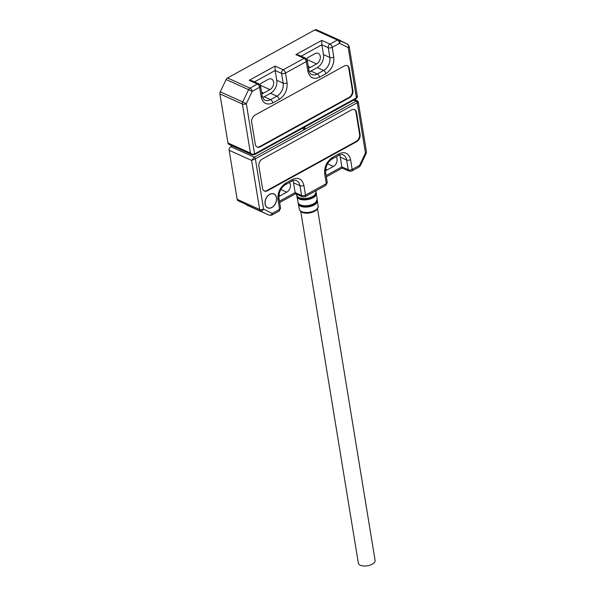 <?xml version="1.0" encoding="UTF-8"?>
<svg xmlns="http://www.w3.org/2000/svg" width="595" height="595" viewBox="0 0 595 595"><rect width="100%" height="100%" fill="white"/><g stroke="black" fill="none" stroke-linecap="round" stroke-linejoin="round"><path stroke-width="0.89" d="M289.46 182.464A5.943 4.195 -65.8 0 1 290.367 184.576A5.943 4.195 -65.8 0 1 286.753 192.155L280.818 189.485M336.153 156.76A5.943 4.195 -65.8 0 1 337.06 158.872A5.943 4.195 -65.8 0 1 333.445 166.459L327.51 163.781M265.08 204.063A7.638 5.392 114.2 0 0 267.676 207.871A7.638 5.392 114.2 0 0 274.079 205.706A7.638 5.392 114.2 0 0 276.541 197.748A7.638 5.392 114.2 0 0 273.945 193.94A7.638 5.392 114.2 0 0 267.549 196.112A7.638 5.392 114.2 0 0 265.08 204.063M267.237 207.633A7.638 5.392 114.2 0 0 267.765 207.752M246.687 205.059A2.826 1.993 114.2 0 0 246.746 205.089L269.215 215.204A2.826 1.993 -65.8 0 1 269.163 215.174L238.074 200.708L269.163 215.174A2.826 2.001 -63.2 0 0 272.205 213.449L263.592 209.098A2.826 2.001 116.8 0 1 260.55 210.831A2.826 1.993 -65.8 0 1 259.643 209.447L237.167 199.325A2.826 1.993 114.2 0 0 238.074 200.708M237.167 199.325L229.142 150.282L251.611 160.405L254.251 157.206L230.86 146.675A2.826 1.993 114.2 0 0 229.142 150.282M230.86 146.675L232.281 145.894M278.936 195.011L280.386 195.658L286.753 192.155M280.386 195.658A5.943 4.195 -65.8 0 1 278.839 196.186M302.282 128.394L304.655 129.457L305.064 128.438L305.718 128.877L254.251 157.206A1.413 0.729 -118.8 0 1 255.367 158.835L251.611 160.405L259.643 209.447A2.826 1.369 -9.3 0 0 263.592 209.098L255.367 158.835L357.238 102.764L365.464 153.027L359.588 165.351L360.31 165.745L359.12 167.009L351.727 171.077A2.826 1.458 61.2 0 0 352.188 169.419L350.589 159.653C348.856 153.227 344.988 151.271 338.986 153.8L332.62 157.303C326.848 161.26 324.208 166.793 324.699 173.911L326.298 183.677L305.495 195.123A2.826 1.458 61.2 0 1 305.034 196.781L325.829 185.328A2.826 1.458 -118.8 0 0 326.298 183.677A2.826 1.369 170.7 0 0 327.257 182.397L325.829 185.328M325.629 169.307L327.079 169.962A5.943 4.195 -65.8 0 1 325.532 170.482M327.079 169.962L333.445 166.459M279.442 201.236L295.15 192.587L293.551 182.821A10.182 7.192 114.2 0 0 292.904 180.664M295.537 193.739L302.505 196.878A2.826 1.993 -65.8 0 1 301.546 195.472L295.15 192.587C295.41 193.933 295.641 194.089 295.849 193.04M342.229 168.043L349.198 171.181A2.826 1.993 -65.8 0 1 348.239 169.768L341.842 166.89C342.103 168.236 342.333 168.385 342.541 167.336M366.193 153.421L365.464 153.027A2.826 1.369 -9.3 0 0 366.431 151.747L366.193 153.421L360.31 165.745M357.729 101.99C358.592 101.827 358.428 102.087 357.238 102.764A1.413 0.729 -118.8 0 0 356.122 101.135L357.439 100.882L358.279 101.983M303.487 127.724L305.064 128.438M326.134 175.532L341.842 166.89L340.243 157.125A10.182 7.192 114.2 0 0 339.596 154.96M273.923 194.082A7.638 5.392 114.2 0 0 273.477 193.769M356.665 141.669A5.66 3.994 114.2 0 0 360.109 134.455L356.517 112.477A5.66 3.994 114.2 0 0 354.59 109.659A5.66 3.994 114.2 0 0 351.466 109.934L262.328 158.999A5.66 3.994 114.2 0 0 258.885 166.213L262.484 188.191A5.66 3.994 114.2 0 0 264.403 191.01A5.66 3.994 114.2 0 0 267.527 190.735L356.665 141.669L356.122 141.424A5.66 3.994 114.2 0 0 359.566 134.202L355.966 112.232A5.66 3.994 114.2 0 0 354.308 109.547M264.135 190.876A5.66 3.994 114.2 0 0 266.984 190.489L356.122 141.424M265.192 204.003A7.497 5.288 -65.8 0 1 267.609 196.194A7.497 5.288 -65.8 0 1 273.893 194.067A7.497 5.288 -65.8 0 1 276.437 197.808A7.497 5.288 -65.8 0 1 274.02 205.617A7.497 5.288 -65.8 0 1 267.735 207.744A7.497 5.288 -65.8 0 1 265.192 204.003M273.893 194.067L272.979 193.658A7.497 5.288 114.2 0 0 272.949 193.643M266.791 207.32A7.497 5.288 114.2 0 0 266.82 207.328L267.735 207.744M317.447 208.362L375.088 560.371A8.486 4.113 170.7 0 1 369.949 565.183A8.486 4.113 170.7 0 1 360.347 565.25A8.486 4.113 170.7 0 1 358.339 563.115L300.698 211.106M308.284 66.514L310.285 67.413A5.943 4.195 -65.8 0 1 308.522 67.964M261.592 92.21L263.592 93.118A5.943 4.195 -65.8 0 1 261.83 93.66M227.937 142.964A2.826 1.993 114.2 0 0 228.904 144.369L252.042 154.789L250.413 153.079C251.797 154.254 253.18 154.544 254.563 153.956L246.33 103.694L252.213 91.37L248.606 89.644L242.723 101.968L246.33 103.694A2.826 1.369 170.7 0 1 242.381 104.036L250.413 153.079L227.937 142.964L219.912 93.921L242.381 104.036A2.826 1.993 -65.8 0 1 242.723 101.968L220.247 91.853A2.826 1.993 114.2 0 0 219.912 93.921M220.247 91.853L226.13 79.529L248.606 89.644A2.826 1.993 114.2 0 1 249.989 88.105L227.513 77.982A2.826 1.993 114.2 0 0 226.13 79.529M227.513 77.982L314.896 29.891L337.365 40.006L329.972 44.082L321.746 40.378L295.856 54.628L304.075 58.332L283.279 69.779L275.054 66.075L275.158 70.507L281.554 73.386A2.826 1.993 -65.8 0 1 283.279 69.779A2.826 1.458 61.2 0 1 285.503 73.044L306.306 61.597A2.826 1.458 -118.8 0 0 304.075 58.332A2.826 1.993 -65.8 0 1 305.637 58.191L307.265 60.318L308.864 70.084A2.826 1.369 170.7 0 1 307.905 71.363C309.631 77.796 313.498 79.745 319.508 77.216L325.874 73.713C331.646 69.756 334.286 64.223 333.795 57.113L332.196 47.34L339.596 43.271L348.209 47.615A2.826 2.001 -63.2 0 0 347.651 44.268L347.651 44.268A2.826 2.001 -63.2 0 0 347.599 44.246L339.098 39.954M338.875 39.843L316.51 29.78A2.826 1.993 114.2 0 0 316.458 29.75A2.826 1.993 114.2 0 0 314.896 29.891M306.611 58.912A5.943 4.195 -65.8 0 1 308.604 57.157L314.971 53.654A5.943 4.195 -65.8 0 1 318.251 53.364A5.943 4.195 -65.8 0 1 320.266 58.384A5.943 4.195 -65.8 0 1 316.652 63.91L307.042 59.582M310.285 67.413L316.652 63.91M259.918 84.616A5.943 4.195 -65.8 0 1 261.912 82.861L268.278 79.358A5.943 4.195 -65.8 0 1 271.558 79.068A5.943 4.195 -65.8 0 1 273.574 84.088A5.943 4.195 -65.8 0 1 269.959 89.607L260.35 85.286M263.592 93.118L269.959 89.607M309.311 71.742A10.182 7.192 114.2 0 0 310.88 71.073L317.254 67.57A10.182 7.192 114.2 0 0 323.449 54.576L321.85 44.811L321.746 40.378M338.986 39.895A2.826 2.001 116.8 0 1 339.046 39.925L339.046 39.925A2.826 2.001 116.8 0 1 339.596 43.271A2.826 1.458 -118.8 0 0 337.365 40.006A2.826 1.993 -65.8 0 1 338.927 39.865A2.826 1.993 -65.8 0 1 338.986 39.895M305.637 58.191L298.668 55.052L295.856 54.628M258.944 83.895L251.975 80.756L249.164 80.332L257.382 84.029L249.989 88.105A2.826 1.458 -118.8 0 1 252.213 91.37L259.613 87.294A2.826 1.458 -118.8 0 0 257.382 84.029A2.826 1.993 -65.8 0 1 258.944 83.895L260.58 86.015L262.179 95.78A2.826 1.369 170.7 0 1 261.212 97.059C262.945 103.493 266.813 105.449 272.815 102.92L279.181 99.417C284.953 95.46 287.593 89.927 287.102 82.809L285.503 73.044A2.826 1.369 -9.3 0 1 281.554 73.386L283.153 83.159L276.757 80.273L275.158 70.507L254.489 81.887M304.395 127.226L304.908 127.456L304.484 127.174M305.168 126.802L304.908 127.456M316.458 29.75L347.651 44.268L349.168 46.336A2.826 1.369 170.7 0 1 348.209 47.615L356.435 97.877L357.32 96.1C357.751 96.561 357.379 97.431 356.204 98.71L254.333 154.782A1.413 0.729 61.2 0 0 254.563 153.956L356.435 97.877A1.413 0.729 61.2 0 1 356.204 98.71M262.618 97.446A10.182 7.192 114.2 0 0 264.195 96.777L270.561 93.274A10.182 7.192 114.2 0 0 276.757 80.273M255.136 115.051A5.66 3.994 114.2 0 0 251.692 122.265L255.285 144.243A5.66 3.994 114.2 0 0 257.211 147.062A5.66 3.994 114.2 0 0 260.335 146.787L349.473 97.721A5.66 3.994 114.2 0 0 352.917 90.5L349.317 68.529A5.66 3.994 114.2 0 0 347.398 65.703A5.66 3.994 114.2 0 0 344.274 65.986L255.136 115.051M256.943 146.928A5.66 3.994 114.2 0 0 259.784 146.541L348.923 97.476A5.66 3.994 114.2 0 0 352.366 90.254L348.767 68.284A5.66 3.994 114.2 0 0 347.116 65.599M353.75 100.064L356.122 101.135L305.718 128.877M279.144 211.032A2.826 1.458 -118.8 0 0 279.605 209.373L272.205 213.449A2.826 1.458 61.2 0 1 271.744 215.1L279.144 211.032L280.565 208.094A2.826 1.369 170.7 0 1 279.605 209.373L278.006 199.608A2.826 1.369 -9.3 0 0 278.966 198.328L280.565 208.094M340.243 157.125L346.64 160.003L348.239 169.768A2.826 1.369 170.7 0 0 352.188 169.419L359.588 165.351A2.826 1.458 61.2 0 1 359.12 167.009M303.896 185.357A2.826 1.369 -9.3 0 1 299.947 185.7L301.546 195.472A2.826 1.369 170.7 0 0 305.495 195.123L303.896 185.357C302.171 178.924 298.303 176.975 292.294 179.497A2.826 1.458 -118.8 0 1 291.833 181.155C294.25 180.166 295.804 179.995 296.488 180.62A10.182 7.192 -65.8 0 1 299.947 185.7L293.551 182.821M292.294 179.497L285.927 183.007C280.156 186.956 277.515 192.497 278.006 199.608M338.986 153.8A2.826 1.458 -118.8 0 1 338.525 155.451C340.942 154.469 342.497 154.291 343.181 154.923A10.182 7.192 -65.8 0 1 346.64 160.003A2.826 1.369 -9.3 0 0 350.589 159.653M291.833 181.155L285.466 184.658A2.826 1.458 -118.8 0 0 285.927 183.007M338.525 155.451L332.159 158.962C327.451 162.197 325.287 166.756 325.658 172.632A2.826 1.369 170.7 0 1 324.699 173.911M332.159 158.962A2.826 1.458 -118.8 0 0 332.62 157.303M355.966 112.232L356.517 112.477M360.109 134.455L359.566 134.202M267.527 190.735L266.984 190.489M299.367 209.276C300.988 214.981 312.174 213.739 316.421 210.013C317.983 207.975 318.548 206.71 318.124 206.205A9.505 4.611 170.7 0 1 316.659 209.209A9.505 4.611 170.7 0 1 314.874 210.451A9.505 4.611 170.7 0 1 305.205 212.437A9.505 4.611 170.7 0 1 299.367 209.276L298.34 203.854A9.639 4.678 170.7 0 1 298.333 203.825M317.366 200.708A9.639 4.678 170.7 0 1 317.366 200.738A9.639 4.678 170.7 0 1 315.878 203.795A9.639 4.678 170.7 0 1 314.071 205.052A9.639 4.678 170.7 0 1 304.268 207.067A9.639 4.678 170.7 0 1 298.34 203.854L298.303 203.155M299.322 204.271A9.483 4.596 -9.3 0 0 315.558 202.612A9.483 4.596 -9.3 0 0 316.562 201.445M317.12 200.359A9.461 4.589 170.7 0 1 315.692 203.527A9.461 4.589 170.7 0 1 305.406 206.785A9.461 4.589 170.7 0 1 298.452 203.416M298.08 202.486C298.259 206.867 311.274 206.956 315.633 202.575L317.18 199.355A9.676 4.693 170.7 0 1 315.685 202.419A9.676 4.693 170.7 0 1 313.87 203.676A9.676 4.693 170.7 0 1 304.023 205.706A9.676 4.693 170.7 0 1 298.08 202.486L296.964 196.573A9.825 4.767 170.7 0 1 296.957 196.543M316.347 193.368A9.825 4.767 170.7 0 1 316.354 193.397A9.825 4.767 170.7 0 1 314.837 196.506A9.825 4.767 170.7 0 1 312.992 197.785A9.825 4.767 170.7 0 1 302.996 199.846A9.825 4.767 170.7 0 1 296.964 196.573L296.927 195.859M298.043 197.057A9.654 4.686 -9.3 0 0 314.502 195.309M316.094 193.025A9.632 4.671 170.7 0 1 314.636 196.238A9.632 4.671 170.7 0 1 304.179 199.556A9.632 4.671 170.7 0 1 297.084 196.142M296.697 195.182C296.905 199.66 310.144 199.727 314.584 195.279L316.153 191.992A9.862 4.782 170.7 0 1 314.636 195.115A9.862 4.782 170.7 0 1 312.784 196.402A9.862 4.782 170.7 0 1 302.758 198.462A9.862 4.782 170.7 0 1 296.697 195.182L296.511 194.178M314.636 195.19A9.654 4.686 -9.3 0 0 315.476 194.201M275.054 66.075L249.164 80.332M323.449 54.576L329.846 57.455L328.247 47.689A2.826 1.369 -9.3 0 0 332.196 47.34A2.826 1.458 61.2 0 0 329.972 44.082A2.826 1.993 -65.8 0 0 328.247 47.689L321.85 44.811L301.182 56.19M333.795 57.113A2.826 1.369 170.7 0 1 329.846 57.455A10.182 7.192 -65.8 0 1 323.643 70.448L317.254 67.57M325.874 73.713A2.826 1.458 61.2 0 0 323.643 70.448L317.276 73.959L310.88 71.073M319.508 77.216A2.826 1.458 61.2 0 0 317.276 73.959A10.182 7.192 -65.8 0 1 311.661 74.449C310.702 74.457 309.772 73.007 308.864 70.084M307.265 60.318A2.826 1.369 -9.3 0 1 306.306 61.597L307.905 71.363M260.58 86.015A2.826 1.369 -9.3 0 1 259.613 87.294L261.212 97.059M287.102 82.809A2.826 1.369 -9.3 0 1 283.153 83.159A10.182 7.192 -65.8 0 1 276.958 96.152L270.561 93.274M279.181 99.417A2.826 1.458 61.2 0 0 276.958 96.152L270.584 99.655L264.195 96.777M272.815 102.92A2.826 1.458 61.2 0 0 270.584 99.655A10.182 7.192 -65.8 0 1 264.968 100.153C264.009 100.161 263.079 98.703 262.179 95.78M349.317 68.529L348.767 68.284M352.917 90.5L352.366 90.254M349.473 97.721L348.923 97.476M260.335 146.787L259.784 146.541M295.574 193.762L279.657 202.523M342.266 168.058L326.35 176.819M358.287 101.983L366.431 151.747M354.59 99.596L357.439 100.882M269.215 215.204L271.744 215.1M302.505 196.878L305.034 196.781M349.198 171.181L351.727 171.077M285.466 184.658C280.758 187.901 278.594 192.453 278.966 198.328M325.658 172.632L327.257 182.397M317.172 200.061L318.124 206.205M316.153 192.713L317.18 199.355M316.153 191.992L315.982 190.75M349.168 46.336L357.32 96.1M252.042 154.789L254.333 154.782"/></g></svg>
